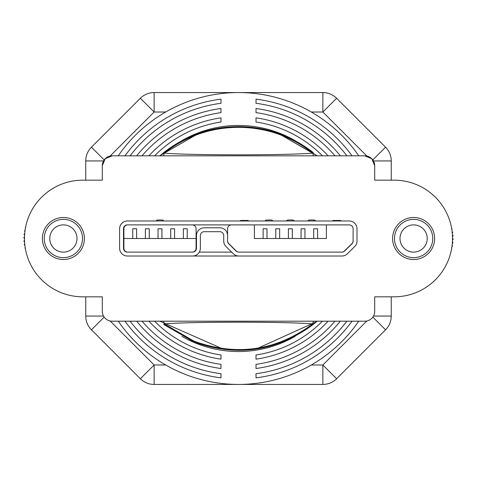 <?xml version="1.0" encoding="UTF-8"?>
<svg xmlns="http://www.w3.org/2000/svg" width="477" height="477" viewBox="0 0 477 477"><rect width="100%" height="100%" fill="white"/><g stroke="black" fill="none" stroke-linecap="round" stroke-linejoin="round"><path stroke-width="0.72" d="M198.831 133.268L160.272 155.442L199.022 133.202M159.837 155.824L163.76 152.545C185.917 135.385 210.828 126.739 238.5 126.614L238.506 126.614C266.208 126.757 291.119 135.402 313.24 152.545L312.787 153.105C290.761 136.046 265.999 127.46 238.5 127.335C210.965 127.472 186.203 136.058 164.213 153.105C190.567 155.389 285.896 155.419 312.787 153.105L313.359 155.824M316.74 155.448L278.073 133.238L317.163 155.824M84.393 238.5A21.006 21.006 0 0 0 63.387 217.494A21.006 21.006 0 0 0 42.381 238.5A21.006 21.006 0 0 0 63.387 259.506A21.006 21.006 0 0 0 84.393 238.5M434.619 238.5A21.006 21.006 0 0 0 413.613 217.494A21.006 21.006 0 0 0 392.607 238.5A21.006 21.006 0 0 0 413.613 259.506A21.006 21.006 0 0 0 434.619 238.5M82.813 180.181A58.319 58.319 0 0 0 24.488 238.5A58.319 58.319 0 0 0 82.813 296.819L102.311 296.819L102.311 311.314A9.886 9.886 0 0 0 112.196 321.2L364.804 321.2A9.886 9.886 0 0 0 374.689 311.314L374.689 296.819L394.187 296.819A58.319 58.319 0 0 0 452.512 238.5A58.319 58.319 0 0 0 394.187 180.181L374.689 180.181L374.689 165.71A9.886 9.886 0 0 0 364.804 155.824L112.196 155.824A9.886 9.886 0 0 0 102.311 165.71L102.311 180.181L82.813 180.181M102.311 296.819L102.311 311.314M102.311 165.71L105.202 158.716L102.311 165.71L102.311 180.181M374.689 180.181L374.689 165.71L371.798 158.716L374.689 165.71M374.689 311.314L374.689 296.819M163.665 321.2L164.237 323.919L194.085 341.204C236.753 356.552 276.314 350.792 312.763 323.919C285.878 321.605 190.627 321.629 164.237 323.919L163.784 324.479L193.823 341.872C236.747 357.315 276.547 351.519 313.216 324.479L312.763 323.919L313.335 321.2M317.139 321.2L313.216 324.479M316.71 321.57L255.821 349.152L316.698 321.581M224.178 349.54L159.861 321.2L224.178 349.54M163.641 155.824L164.213 153.105L163.76 152.545M105.202 158.716L112.196 155.824L105.202 158.716M364.804 155.824L371.798 158.716L364.804 155.824M353.111 228.769L353.111 240.837A3.894 3.894 0 0 1 351.954 243.604L344.46 250.997A3.894 3.894 0 0 1 341.729 252.118L238.989 252.118A3.894 3.894 0 0 1 236.252 250.997L228.763 243.604A3.894 3.894 0 0 1 227.601 240.837L227.601 228.769A3.894 3.894 0 0 1 231.494 224.882L254.36 224.882L254.36 238.5L326.357 238.5L326.357 224.882L349.218 224.882A3.894 3.894 0 0 1 353.111 228.769L353.111 241.028A3.894 3.894 0 0 1 351.954 243.801L344.656 250.997A3.894 3.894 0 0 1 341.926 252.118L238.792 252.118A3.894 3.894 0 0 1 236.061 250.997L228.763 243.801A3.894 3.894 0 0 1 227.601 241.028L227.601 235.578A7.781 7.781 0 0 0 219.819 227.797L204.251 227.797A7.781 7.781 0 0 0 196.47 235.578L196.47 248.231A3.894 3.894 0 0 1 192.577 252.118L127.389 252.118A3.894 3.894 0 0 1 123.501 248.231L123.501 228.769A3.894 3.894 0 0 1 127.389 224.882L349.218 224.882A3.894 3.894 0 0 1 353.111 228.769M192.189 224.882A3.894 3.894 0 0 1 196.083 228.769L196.083 248.231A3.894 3.894 0 0 1 192.189 252.118L127.782 252.118A3.894 3.894 0 0 1 123.889 248.231L123.889 228.769A3.894 3.894 0 0 1 127.782 224.882M196.083 238.5L123.889 238.5M199.32 252.118L231.655 252.118L199.32 252.118M304.952 238.5L304.952 228.769L301.059 228.769L301.059 238.5M292.306 238.5L292.306 228.769L288.412 228.769L288.412 238.5M279.653 238.5L279.653 228.769L275.766 228.769L275.766 238.5M317.599 238.5L317.599 228.769L313.705 228.769L313.705 238.5M267.007 238.5L267.007 228.769L263.113 228.769L263.113 238.5M187.228 238.5L187.228 228.769L183.335 228.769L183.335 238.5M136.637 238.5L136.637 228.769L132.743 228.769L132.743 238.5M174.576 238.5L174.576 228.769L170.688 228.769L170.688 238.5M161.93 238.5L161.93 228.769L158.036 228.769L158.036 238.5M149.283 238.5L149.283 228.769L145.39 228.769L145.39 238.5M266.744 220.016L271.157 220.016L266.744 220.016A1.944 1.944 0 0 0 265.063 220.988M307.868 220.988A1.944 1.944 0 0 1 309.555 220.016L313.967 220.016A1.944 1.944 0 0 1 315.655 220.988A1.944 1.944 0 0 0 313.967 220.016M290.356 256.012L127.389 256.012A7.781 7.781 0 0 1 119.608 248.231L119.608 228.769A7.781 7.781 0 0 1 127.389 220.988L349.218 220.988A7.781 7.781 0 0 1 357.005 228.769L357.005 241.028A7.781 7.781 0 0 1 354.685 246.567L347.387 253.77A7.781 7.781 0 0 1 341.926 256.012L290.356 256.012M238.792 256.012A7.781 7.781 0 0 1 233.325 253.77L226.026 246.567A7.781 7.781 0 0 1 223.713 241.028L223.713 235.578A3.894 3.894 0 0 0 219.819 231.691L204.251 231.691A3.894 3.894 0 0 0 200.364 235.578L200.364 248.231A7.781 7.781 0 0 1 192.577 256.012M288.15 220.016L292.562 220.016L288.15 220.016A1.944 1.944 0 0 0 286.468 220.988A1.944 1.944 0 0 1 288.15 220.016M157.78 220.016L162.192 220.016L157.78 220.016A1.944 1.944 0 0 0 156.092 220.988A1.944 1.944 0 0 1 157.78 220.016M163.873 220.988A1.944 1.944 0 0 0 162.192 220.016A1.944 1.944 0 0 1 163.873 220.988M294.249 220.988A1.944 1.944 0 0 0 292.562 220.016A1.944 1.944 0 0 1 294.249 220.988M271.157 220.016A1.944 1.944 0 0 1 272.844 220.988M340.709 220.988L340.709 220.463L332.922 220.463L332.922 220.988M248.278 220.988L248.278 220.463L240.497 220.463L240.497 220.988M25.454 227.94A1.795 1.795 0 0 0 25.329 227.785A39.537 39.537 0 0 1 25.46 227.314A1.795 1.795 0 0 0 25.579 227.273M24.899 231.613A1.795 1.795 0 0 0 24.536 231.142A39.537 39.537 0 0 1 24.631 230.659A1.795 1.795 0 0 0 25.048 230.433M24.577 235.244A1.795 1.795 0 0 0 24.047 234.559A39.537 39.537 0 0 1 24.094 234.07A1.795 1.795 0 0 0 24.697 233.599M24.488 238.727A1.795 1.795 0 0 0 23.85 237.999A39.537 39.537 0 0 1 23.862 237.51A1.795 1.795 0 0 0 24.512 236.83M24.595 242.018A1.795 1.795 0 0 0 23.957 241.445A39.537 39.537 0 0 1 23.922 240.957A1.795 1.795 0 0 0 24.518 240.223M24.876 245.202A1.795 1.795 0 0 0 24.363 244.874A39.537 39.537 0 0 1 24.285 244.385A1.795 1.795 0 0 0 24.732 243.807M25.329 248.356A1.795 1.795 0 0 0 25.066 248.249A39.537 39.537 0 0 1 24.947 247.772A1.795 1.795 0 0 0 25.186 247.474M44.254 238.5A19.134 19.134 0 0 0 63.387 257.634A19.134 19.134 0 0 0 82.515 238.5A19.134 19.134 0 0 0 63.387 219.366A19.134 19.134 0 0 0 44.254 238.5M77.006 238.5A13.618 13.618 0 0 1 63.387 252.118A13.618 13.618 0 0 1 49.769 238.5A13.618 13.618 0 0 1 63.387 224.882A13.618 13.618 0 0 1 77.006 238.5M394.485 238.5A19.134 19.134 0 0 0 413.613 257.634A19.134 19.134 0 0 0 432.746 238.5A19.134 19.134 0 0 0 413.613 219.366A19.134 19.134 0 0 0 394.485 238.5M427.231 238.5A13.618 13.618 0 0 1 413.613 252.118A13.618 13.618 0 0 1 399.994 238.5A13.618 13.618 0 0 1 413.613 224.882A13.618 13.618 0 0 1 427.231 238.5M451.671 228.644A1.795 1.795 0 0 0 451.934 228.751A39.537 39.537 0 0 1 452.053 229.228A1.795 1.795 0 0 0 451.814 229.526M452.124 231.798A1.795 1.795 0 0 0 452.637 232.126A39.537 39.537 0 0 1 452.715 232.615A1.795 1.795 0 0 0 452.268 233.193M452.405 234.982A1.795 1.795 0 0 0 453.043 235.555A39.537 39.537 0 0 1 453.078 236.043A1.795 1.795 0 0 0 452.482 236.777M452.512 238.273A1.795 1.795 0 0 0 453.15 239.001A39.537 39.537 0 0 1 453.138 239.49A1.795 1.795 0 0 0 452.488 240.169M452.423 241.756A1.795 1.795 0 0 0 452.953 242.441A39.537 39.537 0 0 1 452.906 242.93A1.795 1.795 0 0 0 452.303 243.401M452.101 245.387A1.795 1.795 0 0 0 452.464 245.858A39.537 39.537 0 0 1 452.369 246.341A1.795 1.795 0 0 0 451.952 246.567M451.546 249.06A1.795 1.795 0 0 0 451.671 249.215A39.537 39.537 0 0 1 451.54 249.686A1.795 1.795 0 0 0 451.421 249.727M358.764 155.824A145.938 145.938 0 0 0 118.236 155.824M154.602 321.2A117.807 117.807 0 0 0 220.988 354.995L220.988 359.157A121.921 121.921 0 0 1 148.913 321.2M352.02 321.2A140.453 140.453 0 0 1 256.012 377.856L256.012 373.706A136.333 136.333 0 0 0 346.886 321.2M340.339 321.2A131.187 131.187 0 0 1 256.012 368.512L256.012 364.356A127.067 127.067 0 0 0 334.973 321.2M142.027 321.2A127.067 127.067 0 0 0 220.988 364.356L220.988 368.512A131.187 131.187 0 0 1 136.66 321.2M328.087 321.2A121.921 121.921 0 0 1 256.012 359.157L256.012 354.995A117.807 117.807 0 0 0 322.398 321.2M130.114 321.2A136.333 136.333 0 0 0 220.988 373.706L220.988 377.856A140.453 140.453 0 0 1 124.98 321.2M118.254 321.2A145.938 145.938 0 0 0 358.746 321.2M328.11 155.824A121.921 121.921 0 0 0 256.012 117.843L256.012 122.005A117.807 117.807 0 0 1 322.422 155.824M340.357 155.824A131.187 131.187 0 0 0 256.012 108.488L256.012 112.644A127.067 127.067 0 0 1 334.991 155.824M154.578 155.824A117.807 117.807 0 0 1 220.988 122.005L220.988 117.843A121.921 121.921 0 0 0 148.89 155.824M352.038 155.824A140.453 140.453 0 0 0 256.012 99.144L256.012 103.294A136.333 136.333 0 0 1 346.904 155.824M142.009 155.824A127.067 127.067 0 0 1 220.988 112.644L220.988 108.488A131.187 131.187 0 0 0 136.643 155.824M130.096 155.824A136.333 136.333 0 0 1 220.988 103.294L220.988 99.144A140.453 140.453 0 0 0 124.962 155.824M85.747 180.181L85.747 160.94A19.462 19.462 0 0 1 91.447 147.184L140.369 98.262A19.462 19.462 0 0 1 154.131 92.562L322.869 92.562L322.869 112.017L311.308 112.017M311.308 364.983L322.869 364.983L322.869 384.438L154.131 384.438A19.462 19.462 0 0 1 140.369 378.738L91.447 329.816A19.462 19.462 0 0 1 85.747 316.06L85.747 296.819M366.896 156.045L322.869 112.017L336.631 98.262A19.462 19.462 0 0 0 322.869 92.562A19.462 19.462 0 0 1 336.631 98.262L385.553 147.184A19.462 19.462 0 0 1 391.253 160.94L391.253 180.181M391.253 296.819L391.253 316.06A19.462 19.462 0 0 1 385.553 329.816L336.631 378.738A19.462 19.462 0 0 1 322.869 384.438A19.462 19.462 0 0 0 336.631 378.738L322.869 364.983L366.867 320.979M91.447 147.184L104.183 159.914M104.177 317.092L91.447 329.816M165.692 112.017L154.131 112.017L154.131 92.562A19.462 19.462 0 0 0 140.369 98.262L154.131 112.017L110.104 156.045M110.133 320.979L154.131 364.983L140.369 378.738A19.462 19.462 0 0 0 154.131 384.438L154.131 364.983L165.692 364.983M385.553 147.184L372.817 159.914M372.823 317.092L385.553 329.816M220.988 117.843L220.988 122.005M256.012 99.144L256.012 103.294M256.012 108.488L256.012 112.644M220.988 108.488L220.988 112.644M256.012 117.843L256.012 122.005M220.988 99.144L220.988 103.294M220.988 359.157L220.988 354.995M256.012 377.856L256.012 373.706M256.012 368.512L256.012 364.356M220.988 368.512L220.988 364.356M256.012 359.157L256.012 354.995M220.988 377.856L220.988 373.706M238.5 126.614L238.5 127.335M194.085 341.204L193.823 341.872M181.964 140.608A113.049 113.049 0 0 1 295.036 140.608M294.947 336.446A113.049 113.049 0 0 1 181.975 336.404M85.747 160.94L103.533 160.94M103.521 316.06L85.747 316.06M391.253 160.94L373.467 160.94M373.479 316.06L391.253 316.06"/></g></svg>

